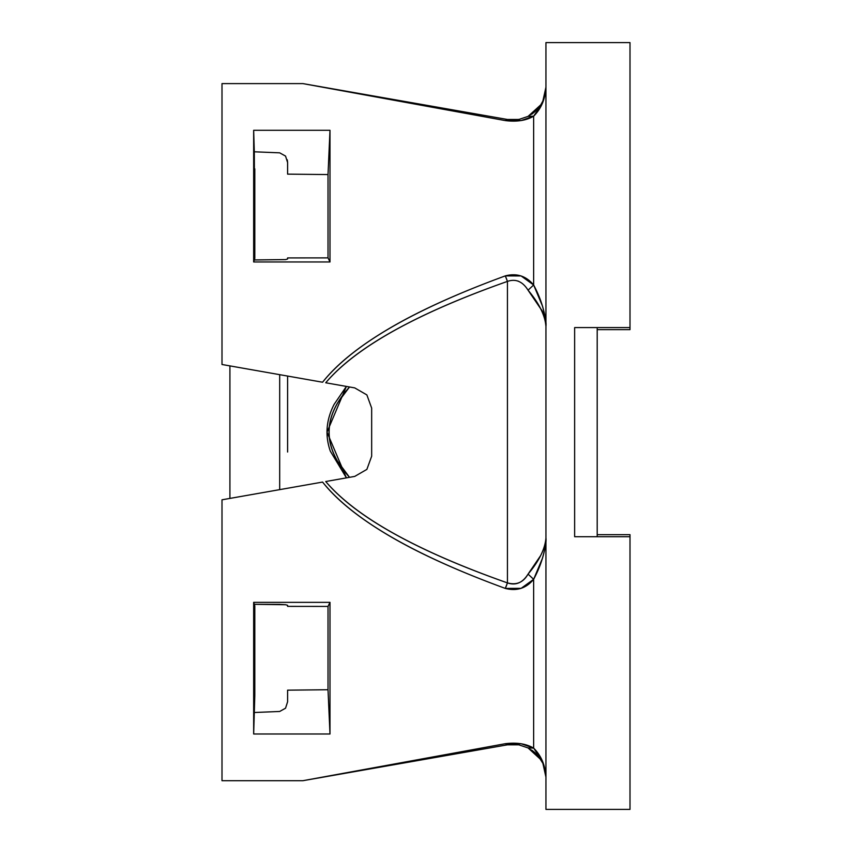 <?xml version="1.0" encoding="UTF-8"?>
<svg xmlns="http://www.w3.org/2000/svg" width="852" height="852" viewBox="0 0 852 852"><rect width="100%" height="100%" fill="white"/><g stroke="black" fill="none" stroke-linecap="round" stroke-linejoin="round"><path stroke-width="1.28" d="M505.364 743.7L521.094 743.732L533.64 748.109L533.64 579.307L521.136 588.349L505.3 588.413C458.749 571.362 420.494 554.088 390.546 536.579C359.64 518.506 336.987 500.337 322.588 482.072L221.999 499.804L221.999 780.698L302.929 780.698L505.3 743.711L507.441 744.829L302.929 780.698M302.929 83.602L221.999 83.602L221.999 364.496L322.588 382.228C336.987 363.964 359.64 345.795 390.546 327.722C420.494 310.213 458.749 292.939 505.3 275.888L521.094 275.942L533.64 284.994L533.64 116.191L521.136 120.558L505.3 120.59L302.929 83.602L507.441 119.472L505.3 120.59L521.073 120.579M285.548 156.097L287.603 162.54L287.603 174.138L328.02 174.564L328.02 257.879L329.99 261.958L329.99 130.303L253.662 130.303L254.301 151.794L253.662 130.303L329.99 130.303L329.99 261.958L253.662 261.958L253.662 130.303L253.662 261.958L254.801 258.412L254.301 151.794L279.69 152.838L285.537 156.076L279.69 152.838L285.537 156.076L287.603 162.54L287.284 159.846M254.801 695.445L254.801 605.889L253.662 602.353L329.99 602.353L329.99 733.998L253.662 733.998L253.662 602.353L253.662 733.998L254.801 695.445L254.301 712.485L254.301 604.313L285.612 604.718L287.603 605.314L287.603 606.379L328.02 606.422L328.02 689.737L287.603 690.163L287.603 701.76L285.548 708.204L279.69 711.463L254.301 712.506L253.662 733.998L329.99 733.998L329.99 602.353L328.02 606.422L328.02 689.737L329.99 733.998L328.02 689.737L287.603 690.163L287.603 701.76L285.548 708.204L287.603 701.76M221.999 779.037L221.999 499.804L229.912 498.409L229.912 365.891L221.999 364.496L221.999 85.264M287.603 162.54L287.603 174.138L328.02 174.564L329.99 130.303L328.02 174.564L328.02 257.879L287.603 257.922L287.603 258.997L285.612 259.583L254.301 259.935M221.999 499.804L322.588 482.072C352.44 519.305 413.337 554.748 505.3 588.413A12.301 2.023 -70.6 0 0 507.441 582.896C416.522 550.797 355.955 517.004 325.73 481.518L354.73 476.406L366.871 469.399L371.664 456.214L366.871 469.399L354.73 476.406L325.73 481.518C340.587 499.155 363.24 516.482 393.72 533.48C424.2 550.488 462.103 566.953 507.441 582.896L507.441 281.405C462.103 297.348 424.2 313.824 393.72 330.821C363.24 347.829 340.587 365.146 325.73 382.782L354.73 387.894L366.871 394.913L354.73 387.894L325.73 382.782C355.955 347.296 416.522 313.504 507.441 281.405A12.301 2.023 -109.4 0 0 505.3 275.888C413.337 309.553 352.44 344.996 322.588 382.228L221.999 364.496M371.664 408.087L366.871 394.913L371.664 408.087L371.664 456.214L366.871 469.399L354.73 476.406L366.871 469.399L371.664 456.214L371.664 408.087L366.871 394.913L371.664 408.087M630.001 534.662L630.001 809.4L545.94 809.4L545.94 42.6L545.94 809.4L630.001 809.4L630.001 536.717L574.642 536.717L630.001 536.717L630.001 534.662L597.199 534.662L630.001 534.662M630.001 42.6L630.001 329.639L630.001 327.583L574.642 327.583L630.001 327.583L630.001 42.6L545.94 42.6L545.94 809.4M597.199 327.583L597.199 536.717L597.199 327.583M574.642 536.717L574.642 327.583L574.642 536.717M229.912 498.409L229.912 365.891M279.69 374.667L279.69 489.634L279.69 374.667M287.603 452.029L287.603 376.062M285.612 604.718L279.69 604.409L285.612 604.718L287.603 605.314L287.603 606.379L328.02 606.422L329.99 602.353L253.662 602.353M285.612 259.583L254.301 259.988L253.662 261.958L329.99 261.958L328.02 257.879L287.603 257.922L287.603 258.997L285.708 259.562M346.381 386.425L334.122 404.37C326.124 419.961 324.868 435.574 330.342 451.187L346.413 477.876L327.008 432.156L346.381 386.425M349.522 386.978L337.616 402.868C326.252 422.187 326.135 441.506 337.254 460.825L349.522 477.322C322.322 447.204 322.322 417.097 349.533 386.978M520.913 743.7L505.3 743.711L507.441 744.829C238.326 792.275 238.326 792.275 507.441 744.829L518.857 744.829L528.048 747.918L535.003 752.678L538.219 755.99L542.894 763.339L545.94 777.13L542.447 761.038L533.64 748.109L528.048 747.918L540.935 759.718M519.464 744.946L517.622 744.637M540.754 555.429L528.048 574.12C523.309 582.459 516.44 585.388 507.441 582.896L507.441 281.405L505.3 275.888C516.706 272.928 526.153 275.963 533.64 284.994L533.64 116.191L542.447 103.262L545.94 87.17L542.447 103.262M517.995 281.032L520.167 282.129M528.048 290.181L540.754 308.871C543.193 311.459 544.918 317.285 545.94 326.327C546.441 322.588 545.269 315.804 542.447 305.974L533.64 284.994L528.048 290.181C539.092 303.28 545.056 315.325 545.94 326.327C545.333 312.95 541.233 299.18 533.64 284.994L528.048 290.181C522.606 281.479 515.737 278.551 507.441 281.405M511.285 119.919L519.539 119.344M545.94 87.213L542.894 100.962L540.86 104.7L535.003 111.623L528.048 116.394L533.64 116.191C541.233 108.609 545.333 98.928 545.94 87.17L545.94 87.234M540.754 104.871L528.048 116.394L533.64 116.191C526.195 120.547 516.759 122.017 505.3 120.59C236.185 71.408 236.185 71.408 505.3 120.59L507.441 119.472L518.879 119.472L507.441 119.472C238.326 72.026 238.326 72.026 507.441 119.472L513.181 119.972M545.919 776.012L545.94 777.13C545.333 765.373 541.233 755.692 533.64 748.109L533.64 579.307L542.447 558.326C545.269 548.496 546.441 541.712 545.94 537.974C545.056 548.976 539.092 561.021 528.048 574.12L533.64 579.307C541.233 565.132 545.333 551.351 545.94 537.974M528.048 574.12L533.64 579.307C526.195 588.327 516.759 591.363 505.3 588.413L507.441 582.896C515.769 585.75 522.638 582.821 528.048 574.12M531.946 114.051L532.649 113.54M545.94 87.468L543.555 99.396M528.048 116.394L518.889 119.461L513.351 119.972L518.889 119.461L528.048 116.394M505.3 743.711C236.185 792.892 236.185 792.892 505.3 743.711C516.706 742.284 526.153 743.753 533.64 748.109L528.048 747.918L518.772 744.818M507.504 744.818L518.793 744.818M254.801 168.856L254.801 258.412M254.301 151.794L279.69 152.838M254.301 604.313L279.69 604.409M285.548 708.204L279.69 711.463L254.301 712.506M254.301 604.366L254.801 605.889M597.199 329.639L630.001 329.639L597.199 329.639M354.73 387.894L366.871 394.913L354.73 387.894M540.86 104.7L538.219 108.311M535.003 111.623L531.669 114.232M543.895 98.523L544.492 96.723M544.95 95.094L545.568 92.027M545.727 90.791L545.919 88.352M543.501 764.755L544.694 768.27M545.12 769.931L545.482 771.763M528.048 747.918L518.889 744.84M535.003 752.678L531.669 750.069M540.86 759.601L538.219 755.99M542.894 763.339L545.94 777.13"/></g></svg>
